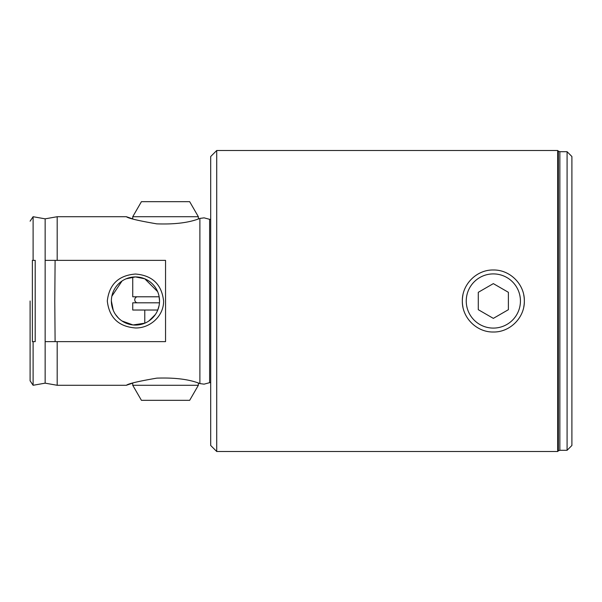 <?xml version="1.0" encoding="UTF-8"?>
<svg xmlns="http://www.w3.org/2000/svg" width="602" height="602" viewBox="0 0 602 602"><rect width="100%" height="100%" fill="white"/><g stroke="black" fill="none" stroke-linecap="round" stroke-linejoin="round"><path stroke-width="0.9" d="M567.084 450.296L571.9 445.48L571.9 156.52L567.084 151.704L567.084 450.296L559.86 450.296L558.37 450.815L558.37 151.185L557.685 150.5L557.685 451.5L216.72 451.5L216.72 150.5L557.685 150.5M30.1 301L30.1 380.818L30.1 301M523.748 307.058A31.003 31.003 0 0 0 524.342 301C524.733 317.615 509.939 332.387 493.354 332.003C476.709 332.387 461.952 317.623 462.336 301A31.003 31.003 0 0 0 462.938 307.08M159.048 305.801L157.634 310.369M155.399 314.492L148.882 320.986M144.811 323.184L133.034 324.96L121.995 320.971M118.444 318.044L115.494 314.477M113.266 310.369L111.37 301A24.08 24.08 0 0 0 135.45 325.08A24.08 24.08 0 0 0 159.53 301A24.08 24.08 0 0 0 135.45 276.92A24.08 24.08 0 0 0 111.37 301M163.601 301C163.834 316.02 150.056 328.338 135.442 327.962C118.594 326.623 109.21 317.638 107.299 301C109.225 284.34 118.617 275.355 135.48 274.038C152.314 275.385 161.69 284.37 163.601 301M132.741 385.28L198.359 385.28L189.668 400.33L141.432 400.33L132.741 385.28L132.741 383.098L126.36 385.28C128.414 383.632 138.558 381.254 156.798 378.139C174.979 377.514 189.344 379.335 199.894 383.594L204.093 384.151L199.894 383.594L199.894 218.406L203.032 218.007M210.7 382.586L209.616 382.676L209.616 219.324L204.093 217.849L199.894 218.406C189.276 222.68 174.889 224.501 156.723 223.854C138.513 220.731 128.392 218.353 126.36 216.72L132.741 218.902L132.741 216.72L198.359 216.72L198.359 218.902M54.797 301L55.098 341.635L165.55 341.635L165.55 260.365L55.098 260.365L54.797 301M35.202 341.635L35.202 260.365L32.38 260.365L32.38 341.635L35.202 341.635M216.72 451.5L210.7 445.48L210.7 156.52L216.72 150.5M33.11 260.365L33.11 216.72L30.1 221.182M33.11 341.635L33.11 385.28L45.15 383.158L45.15 218.842L57.19 216.72L126.36 216.72M57.19 260.365L57.19 216.72M462.93 294.95A31.003 31.003 0 0 0 462.336 301C461.952 284.4 476.709 269.613 493.324 269.997C509.924 269.613 524.718 284.325 524.342 301A31.003 31.003 0 0 0 523.74 294.92M45.15 383.158L57.19 385.28L57.19 341.635M111.852 296.207L122.018 281.014M126.089 278.816L135.45 276.92L144.789 278.801L157.634 291.639M159.041 296.176L159.53 301M520.361 302.949A27.09 27.09 0 0 0 495.288 273.978A27.09 27.09 0 0 0 466.317 299.051A27.09 27.09 0 0 0 491.39 328.022A27.09 27.09 0 0 0 520.361 302.949M493.339 283.625L478.289 292.309L478.289 309.691L493.339 318.375L508.389 309.691L508.389 292.309L493.339 283.625M159.161 296.786L132.741 296.786L132.741 277.07M132.741 216.72L141.432 201.67L189.668 201.67L198.359 216.72M159.462 302.806L132.741 302.806L132.741 310.03L157.769 310.03M137.549 296.786A3.01 2.799 90 0 0 134.75 299.796A3.01 2.799 90 0 0 137.549 302.806M559.86 450.296L559.86 151.704L558.37 151.185M209.616 219.324L210.7 219.414M567.084 151.704L559.86 151.704M55.098 341.635L45.15 341.635M45.15 218.842L33.11 216.72M57.19 385.28L126.36 385.28M33.11 385.28L30.1 380.818M209.616 382.676L204.093 384.151M55.098 260.365L45.15 260.365M558.37 450.815L557.685 451.5M198.359 383.098L198.359 385.28M144.781 310.03L144.781 323.199"/></g></svg>
